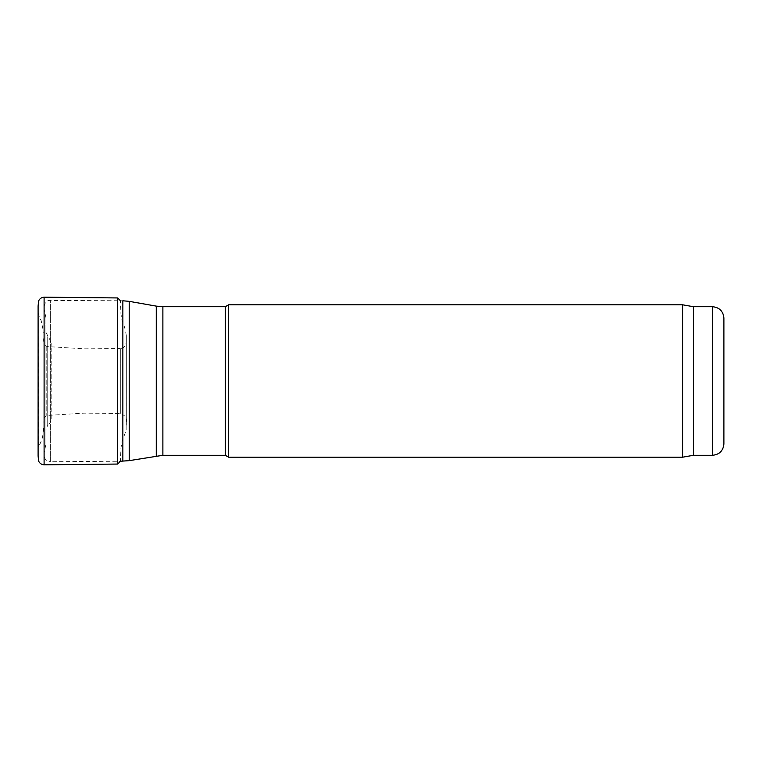 <?xml version="1.0" encoding="UTF-8"?>
<svg xmlns="http://www.w3.org/2000/svg" width="762" height="762" viewBox="0 0 762 762"><rect width="100%" height="100%" fill="white"/><g stroke="black" fill="none" stroke-linecap="round" stroke-linejoin="round"><path stroke-width="0.57" stroke-dasharray="3.81 2.86" d="M44.196 455.638L44.196 306.362L44.196 455.638C44.567 459.353 46.606 461.391 50.33 461.734L50.33 300.266L50.33 461.734L120.434 461.239L120.939 448.056L122.063 441.417L126.168 430.378L126.33 335.642L126.33 426.358M225.304 306.705L225.304 455.295M228.6 304.8L228.6 457.2M682.619 304.8L682.619 457.2M693.42 306.705L693.42 455.295M51.816 418.709L51.816 343.291L51.816 418.709L50.025 423.015L47.73 425.32L47.73 336.68L47.73 425.32L45.949 429.625L45.949 332.375L45.949 429.625M45.949 444.189L45.949 317.811L45.949 444.189L44.196 452.438L44.196 309.562L44.196 452.438M44.101 464.82L44.101 297.18M46.787 347.31L46.787 415.481L46.787 347.31M117.634 464.058L117.634 297.942M126.33 340.014L126.33 340.004C126.425 345.243 124.416 348.11 120.32 348.596L120.32 413.404L120.32 348.596L83.972 348.844L46.787 346.519C40.929 341.7 45.349 336.347 43.586 332.061L41.186 320.697C38.891 316.811 37.862 313.144 38.1 309.705L38.538 447.027C41.177 441.684 42.586 437.845 42.777 435.521L43.825 426.425C44.977 423.548 41.434 418.633 46.787 415.481L83.972 413.156L120.32 413.404C125.416 415.519 127.416 418.386 126.33 421.996L126.33 340.004L126.33 421.996M44.196 306.362C45.063 300.657 49.378 300.247 48.949 300.418L122.853 300.78L122.853 461.22M129.207 301.352L129.207 460.648M156.267 306.124L156.267 455.876M162.877 306.705L162.877 455.295M712.47 306.705L712.47 455.295M50.025 423.015L50.025 338.985L50.025 423.015M45.949 332.375L51.816 343.291M45.949 317.811L44.196 309.562M38.1 453.99L38.1 308.01M38.1 306.086L38.1 455.962M126.33 335.651L126.33 335.642C125.406 329.66 123.958 324.507 121.977 320.192L120.929 313.839L120.434 300.761M126.33 337.452L126.33 424.558L126.33 337.452"/><path stroke-width="1.14" d="M162.877 455.295L162.877 306.705L225.304 306.705L225.304 455.295L162.877 455.295L129.207 460.648L120.434 461.239L117.634 464.058L44.101 464.82C41.529 464.639 39.691 463.372 38.605 461.039L38.1 455.962L38.1 306.038L38.605 300.961C39.691 298.628 41.529 297.361 44.101 297.18L44.101 464.82M225.304 455.295L228.6 457.2L228.6 304.8L225.304 306.705M723.9 443.865L723.9 318.135L723.9 443.865C723.224 450.809 719.414 454.619 712.47 455.295L693.42 455.295L682.619 457.2L228.6 457.2M682.619 457.2L682.619 304.8L228.6 304.8M693.42 455.295L693.42 306.705L682.619 304.8M120.434 300.761L117.634 297.942L117.634 464.058M122.853 461.22L122.853 300.78L129.207 301.352L129.207 460.648M156.267 455.876L156.267 306.124L129.207 301.352M712.47 455.295L712.47 306.705L693.42 306.705M156.267 306.124L162.877 306.705M712.47 306.705C719.414 307.381 723.224 311.191 723.9 318.135M38.1 309.705L38.1 452.295M38.1 453.99L38.1 308.01M117.634 297.942L44.101 297.18"/></g></svg>
